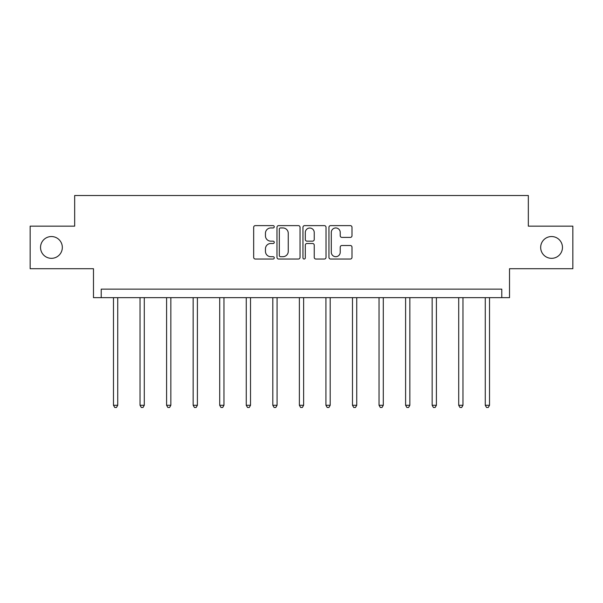 <?xml version="1.0" encoding="UTF-8"?>
<svg xmlns="http://www.w3.org/2000/svg" width="603" height="603" viewBox="0 0 603 603"><rect width="100%" height="100%" fill="white"/><g stroke="black" fill="none" stroke-linecap="round" stroke-linejoin="round"><path stroke-width="0.9" d="M540.672 247.434A10.892 10.892 0 0 0 551.572 258.333A10.892 10.892 0 0 0 562.463 247.434A10.892 10.892 0 0 0 551.572 236.542A10.892 10.892 0 0 0 540.672 247.434M40.537 247.434A10.892 10.892 0 0 0 51.428 258.333A10.892 10.892 0 0 0 62.328 247.434A10.892 10.892 0 0 0 51.428 236.542A10.892 10.892 0 0 0 40.537 247.434M274.267 226.788A1.168 1.168 0 0 0 273.091 225.62L255.34 225.62A1.673 1.673 0 0 0 253.667 227.286L253.667 257.368A1.673 1.673 0 0 0 255.34 259.034L273.091 259.034A1.168 1.168 0 0 0 274.267 257.865A1.168 1.168 0 0 0 273.091 256.697L270.8 256.697A5.344 5.344 0 0 1 265.448 251.353L265.448 248.843A5.344 5.344 0 0 1 270.8 243.499L273.091 243.499A1.168 1.168 0 0 0 274.267 242.331A1.168 1.168 0 0 0 273.091 241.155L270.8 241.155A5.344 5.344 0 0 1 265.448 235.811L265.448 233.301A5.344 5.344 0 0 1 270.8 227.957L273.091 227.957A1.168 1.168 0 0 0 274.267 226.788M30.15 226.155L30.15 268.712L93.48 268.712L93.48 297.656L509.52 297.656L509.52 268.712L572.85 268.712L572.85 226.155L528.334 226.155L528.334 195.515L74.666 195.515L74.666 226.155L30.15 226.155M350.335 237.401A1.673 1.673 0 0 0 352.001 235.728L352.001 227.286A1.673 1.673 0 0 0 350.335 225.62L330.617 225.62A1.673 1.673 0 0 0 328.944 227.286L328.944 257.368A1.673 1.673 0 0 0 330.617 259.034L350.335 259.034A1.673 1.673 0 0 0 352.001 257.368L352.001 247.17A1.673 1.673 0 0 0 350.335 245.504L341.893 245.504A1.673 1.673 0 0 0 340.228 247.17L340.228 252.227A4.47 4.47 0 0 1 335.758 256.697A4.47 4.47 0 0 1 331.288 252.227L331.288 232.426A4.47 4.47 0 0 1 335.758 227.957A4.47 4.47 0 0 1 340.228 232.426L340.228 235.728A1.673 1.673 0 0 0 341.893 237.401L350.335 237.401M501.779 297.656L501.779 289.139L101.221 289.139L101.221 297.656M300.038 227.286A1.673 1.673 0 0 0 298.364 225.62L278.646 225.62A1.673 1.673 0 0 0 276.981 227.286L276.981 257.368A1.673 1.673 0 0 0 278.646 259.034L298.364 259.034A1.673 1.673 0 0 0 300.038 257.368L300.038 227.286M304.636 225.62L324.354 225.62A1.673 1.673 0 0 1 326.019 227.286L326.019 257.368A1.673 1.673 0 0 1 324.354 259.034L315.912 259.034A1.673 1.673 0 0 1 314.238 257.368L314.238 245.165A1.673 1.673 0 0 0 312.573 243.499L306.972 243.499A1.673 1.673 0 0 0 305.299 245.165L305.299 257.865A1.168 1.168 0 0 1 304.131 259.034A1.168 1.168 0 0 1 302.962 257.865L302.962 227.286A1.673 1.673 0 0 1 304.636 225.62M280.485 227.957A1.168 1.168 0 0 0 279.317 229.125L279.317 255.529A1.168 1.168 0 0 0 280.485 256.697L282.913 256.697A5.344 5.344 0 0 0 288.257 251.353L288.257 233.301A5.344 5.344 0 0 0 282.913 227.957L280.485 227.957M314.238 232.509A4.47 4.47 0 0 0 309.769 228.04A4.47 4.47 0 0 0 305.299 232.509L305.299 239.489A1.673 1.673 0 0 0 306.972 241.155L312.573 241.155A1.673 1.673 0 0 0 314.238 239.489L314.238 232.509M113.477 297.656L113.477 405.276L117.736 405.276L117.736 297.656M117.736 405.276L116.454 407.485L114.758 407.485L113.477 405.276M140.032 297.656L140.032 405.276L144.29 405.276L144.29 297.656M144.29 405.276L143.017 407.485L141.313 407.485L140.032 405.276M166.594 297.656L166.594 405.276L170.845 405.276L170.845 297.656M170.845 405.276L169.571 407.485L167.868 407.485L166.594 405.276M193.148 297.656L193.148 405.276L197.4 405.276L197.4 297.656M197.4 405.276L196.126 407.485L194.422 407.485L193.148 405.276M219.703 297.656L219.703 405.276L223.962 405.276L223.962 297.656M223.962 405.276L222.68 407.485L220.977 407.485L219.703 405.276M246.258 297.656L246.258 405.276L250.516 405.276L250.516 297.656M250.516 405.276L249.235 407.485L247.539 407.485L246.258 405.276M272.812 297.656L272.812 405.276L277.071 405.276L277.071 297.656M277.071 405.276L275.797 407.485L274.094 407.485L272.812 405.276M299.374 297.656L299.374 405.276L303.626 405.276L303.626 297.656M303.626 405.276L302.352 407.485L300.648 407.485L299.374 405.276M325.929 297.656L325.929 405.276L330.188 405.276L330.188 297.656M330.188 405.276L328.906 407.485L327.203 407.485L325.929 405.276M352.484 297.656L352.484 405.276L356.742 405.276L356.742 297.656M356.742 405.276L355.461 407.485L353.765 407.485L352.484 405.276M379.038 297.656L379.038 405.276L383.297 405.276L383.297 297.656M383.297 405.276L382.023 407.485L380.32 407.485L379.038 405.276M405.6 297.656L405.6 405.276L409.852 405.276L409.852 297.656M409.852 405.276L408.578 407.485L406.874 407.485L405.6 405.276M432.155 297.656L432.155 405.276L436.406 405.276L436.406 297.656M436.406 405.276L435.132 407.485L433.429 407.485L432.155 405.276M458.71 297.656L458.71 405.276L462.968 405.276L462.968 297.656M462.968 405.276L461.687 407.485L459.983 407.485L458.71 405.276M485.264 297.656L485.264 405.276L489.523 405.276L489.523 297.656M489.523 405.276L488.242 407.485L486.546 407.485L485.264 405.276"/></g></svg>
